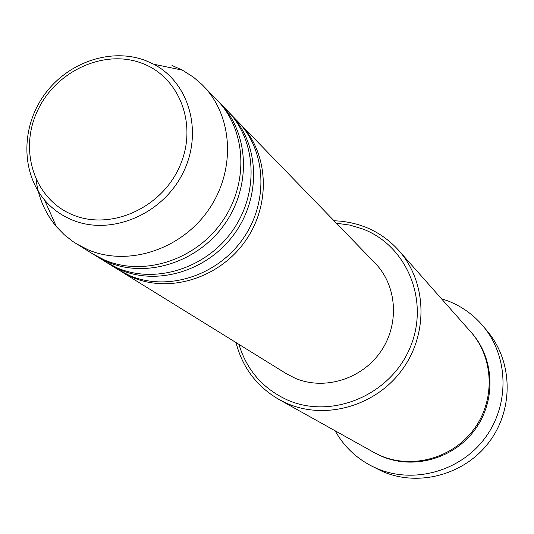 <?xml version="1.0" encoding="UTF-8"?>
<svg xmlns="http://www.w3.org/2000/svg" width="534" height="534" viewBox="0 0 534 534"><rect width="100%" height="100%" fill="white"/><g stroke="black" fill="none" stroke-linecap="round" stroke-linejoin="round"><path stroke-width="0.8" d="M238.985 122.733L240.24 123.995C268.629 152.944 271.332 204.061 245.5 240.807C219.908 277.713 170.413 293.486 132.812 277.513L119.916 270.711M228.872 112.294L237.757 121.432C266.259 150.495 268.956 201.839 243.003 238.758C217.291 275.838 167.576 291.697 129.822 275.664L118.388 269.783L107.554 263.062M230.174 113.602C259.017 143.012 261.707 195.043 235.374 232.49C209.288 270.097 158.905 286.211 120.691 269.997L109.116 264.05M218.359 101.453L227.597 110.945C256.554 140.469 259.244 192.741 232.784 230.361C206.571 268.148 155.961 284.348 117.587 268.068L105.966 262.101L94.718 255.118M219.714 102.815C249.031 132.699 251.708 185.678 224.854 223.846C198.254 262.181 146.95 278.655 108.102 262.181L96.34 256.146M172.028 65.468L182.401 70.134L193.435 77.163L201.939 84.499L217.038 100.052C246.474 130.056 249.151 183.282 222.164 221.63C195.431 260.158 143.893 276.719 104.878 260.185L93.07 254.124L73.085 241.655L64.254 234.726L56.43 226.69C45.176 213.246 38.388 197.547 36.072 179.584M238.938 344.363C246.795 370.242 263.015 388.805 287.599 400.053C331.647 419.53 389.7 395.52 409.638 348.642C430.25 302.03 407.482 245.88 362.846 229.019L349.877 225.101L336.407 223.232M334.004 220.749L340.785 221.156L349.717 222.471L358.461 224.66L364.835 226.87C378.019 232.056 389.353 239.953 398.838 250.566C426.833 281.879 428.662 333.63 402.162 369.735C375.883 406.007 325.787 420.351 287.132 403.497L279.002 399.499C256.794 386.536 242.463 367.552 236.001 342.548M370.823 465.635L382.284 471.368C418.389 487.275 464.66 474.853 489.197 441.985C513.922 409.244 512.867 361.485 487.495 331.374L483.09 326.1C508.822 356.639 509.87 405.112 484.765 438.354C459.847 471.736 412.882 484.358 376.27 468.231L370.823 465.635C355.47 457.478 343.569 445.857 335.112 430.784M398.838 250.566L470.661 331.754C493.756 357.613 495.539 399.726 474.179 428.875C452.999 458.152 412.235 469.533 380.388 455.589L373.68 452.285L279.002 399.499M240.24 123.995L375.155 263.215C397.162 285.69 399.759 324.392 380.575 351.806C361.578 379.334 324.131 390.708 295.095 378.219L286.291 373.66L121.425 271.666M441.404 298.68L448.707 301.216C462.19 306.636 473.658 314.933 483.09 326.1M203.254 85.834C233.305 116.459 235.961 170.92 208.287 210.229C180.879 249.718 128.127 266.753 88.29 249.885L76.228 243.704M141.75 63.186C103.736 48.741 55.369 71.309 37.293 111.232C18.663 150.942 34.617 199.442 72.644 214.808C110.378 230.781 161.088 208.4 179.424 166.948C198.328 125.717 180.025 77.029 141.75 63.186M144.827 60.195L153.772 64.234C190.024 83.184 203.654 133.8 182.207 174.431C161.235 215.289 110.171 236.001 72.05 219.901C61.256 215.402 52.085 208.767 44.536 199.99L56.43 226.69M471.081 332.235C494.411 357.907 496.466 400.053 475.22 429.303C454.154 458.686 413.356 470.16 381.483 456.203L374.234 452.592M182.401 70.134L153.772 64.234L144.594 60.175C109.857 47.606 67.231 62.785 44.289 94.858C21.26 126.845 20.826 171.721 44.536 199.99"/></g></svg>
